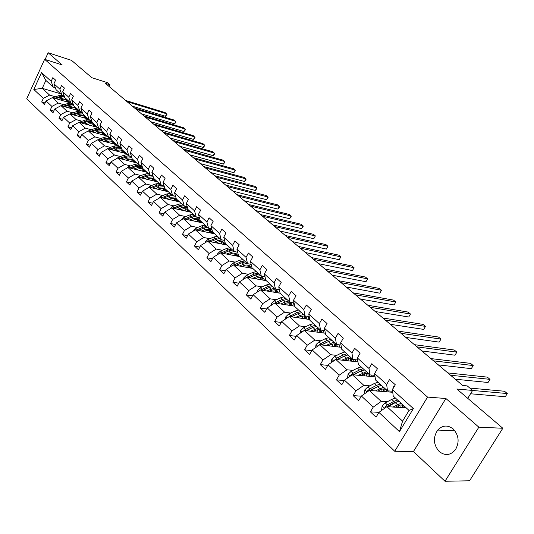 <?xml version="1.0" encoding="UTF-8"?>
<svg xmlns="http://www.w3.org/2000/svg" width="534" height="534" viewBox="0 0 534 534"><rect width="100%" height="100%" fill="white"/><g stroke="black" fill="none" stroke-linecap="round" stroke-linejoin="round"><path stroke-width="0.8" d="M453.172 428.929C447.639 424.764 442.486 425.144 437.706 430.077C432.874 437.546 433.368 444.695 439.195 451.517C445.076 456.036 450.482 455.449 455.409 449.748C459.627 442.192 458.886 435.257 453.172 428.929M445.883 398.504L413.456 451.537L445.009 481.254L478.858 427.167L445.883 398.504L427.554 397.096L44.622 59.307L62.144 64.921L48.147 52.746L45.103 59.461M48.147 52.746L71.536 60.382L91.841 77.704L107.401 82.643L109.971 84.813L105.432 83.377L462.671 385.481L467.257 385.915L472.617 390.427L456.83 389.026L502.821 428.255L469.566 480.787L445.009 481.254M478.858 427.167L502.821 428.255M413.456 451.537L394.733 451.257L26.7 98.83L44.622 59.307M406.24 407.876L386.903 406.654L402.576 421.132L399.459 431.632L378.9 412.395L376.056 417.181L370.409 411.861L378.973 412.348M386.903 406.654L378.9 412.395M427.554 397.096L394.733 451.257M392.757 392.283L369.334 390.427L381.209 401.394L373.233 407.095L370.409 411.861M373.233 407.095L361.405 396.028L358.628 400.76L353.161 395.607L361.311 396.195M375.068 376.857L352.32 374.714L363.821 385.334L355.918 390.895L353.161 395.607M355.918 390.895L344.47 380.175L341.76 384.854L336.467 379.861L344.256 380.542M357.96 361.878L335.839 359.489L346.98 369.782L339.157 375.202L336.467 379.861M339.157 375.202L328.063 364.822L325.413 369.448L320.28 364.609L327.749 365.369M341.393 347.34L319.859 344.73L330.666 354.709L322.91 360.003L320.28 364.609M322.91 360.003L312.156 349.937L309.566 354.516L304.594 349.823L311.756 350.644M325.353 333.223L304.367 330.419L314.84 340.098L307.163 345.264L304.594 349.823M307.163 345.264L296.73 335.506L294.207 340.031L289.381 335.479L296.263 336.353M309.8 319.506L289.328 316.529L299.494 325.92L291.884 330.973L289.381 335.479M291.884 330.973L281.772 321.508L279.295 325.98L274.616 321.561L281.231 322.476M294.721 306.176L274.736 303.052L284.602 312.163L277.066 317.109L274.616 321.561M277.066 317.109L267.247 307.918L264.831 312.337L260.278 308.051L266.653 309.006M280.09 293.213L260.565 289.962L270.151 298.813L262.681 303.646L260.278 308.051M262.681 303.646L253.143 294.721L250.78 299.093L246.361 294.928L252.502 295.909M266.259 280.677L246.795 277.239L256.106 285.844L248.71 290.569L246.361 294.928M248.71 290.569L239.446 281.899L237.129 286.231L232.837 282.179L238.758 283.187M252.849 268.489L233.411 264.884L242.463 273.241L235.134 277.867L232.837 282.179M235.134 277.867L226.129 269.443L223.866 273.722L219.688 269.79L225.408 270.811M239.806 256.634L220.402 252.862L229.199 260.993L221.944 265.525L219.688 269.79M221.944 265.525L213.186 257.328L210.963 261.567L206.905 257.742L212.425 258.776M227.11 245.099L207.746 241.174L216.303 249.084L209.114 253.517L206.905 257.742M209.114 253.517L200.597 245.547L198.421 249.738L194.469 246.02L199.809 247.062M214.748 233.872L195.431 229.8L203.761 237.496L196.632 241.842L194.469 246.02M196.632 241.842L188.348 234.086L186.212 238.231L182.368 234.613L187.534 235.661M202.713 222.932L183.442 218.726L191.552 226.216L184.49 230.474L182.368 234.613M184.49 230.474L176.42 222.925L174.331 227.03L170.593 223.506L175.586 224.567M190.992 212.278L171.768 207.94L179.664 215.235L172.669 219.414L170.593 223.506M172.669 219.414L164.812 212.065L162.763 216.13L159.119 212.692L163.958 213.754M179.564 201.899L160.394 197.44L168.09 204.549L161.155 208.64L159.119 212.692M161.155 208.64L153.505 201.478L151.496 205.503L147.945 202.159L152.637 203.22M168.424 191.773L149.313 187.207L156.816 194.129L149.941 198.147L147.945 202.159M149.941 198.147L142.485 191.172L140.509 195.15L137.051 191.893L141.603 192.948M157.563 181.9L138.513 177.228L145.822 183.983L139.014 187.921L137.051 191.893M139.014 187.921L131.744 181.119L129.809 185.064L126.438 181.88L130.85 182.942M146.963 172.275L127.98 167.502L135.109 174.084L128.36 177.956L126.438 181.88M128.36 177.956L121.271 171.321L119.369 175.225L116.085 172.122L120.37 173.176M136.624 162.877L117.714 158.017L124.662 164.432L117.974 168.23L116.085 172.122M117.974 168.23L111.059 161.762L109.19 165.627L105.986 162.603L110.151 163.651M126.538 153.712L107.688 148.759L114.47 155.02L107.841 158.752L105.986 162.603M107.841 158.752L101.1 152.444L99.264 156.268L96.127 153.318L100.178 154.353M116.686 144.754L97.909 139.721L104.53 145.835L97.956 149.5L96.127 153.318M97.956 149.5L91.374 143.339L89.572 147.13L86.515 144.253L90.453 145.281M107.06 136.01L88.357 130.903L94.818 136.871L88.304 140.469L86.515 144.253M88.304 140.469L81.882 134.461L80.107 138.213L77.123 135.402L80.954 136.424M97.662 127.472L79.032 122.286L85.347 128.12L78.885 131.658L77.123 135.402M78.885 131.658L72.611 125.784L70.868 129.502L67.951 126.758L71.683 127.773M88.477 119.122L69.921 113.875L76.088 119.569L69.687 123.047L67.951 126.758M69.687 123.047L63.559 117.313L61.844 120.998L58.994 118.314L62.625 119.316M79.499 110.965L61.023 105.652L67.05 111.219L60.702 114.636L58.994 118.314M60.702 114.636L54.708 109.036L53.026 112.687L50.243 110.057L53.78 111.059M70.722 102.989L52.325 97.622L58.213 103.062L51.918 106.42L50.243 110.057M51.918 106.42L46.064 100.946L44.409 104.564L41.685 101.994L45.13 102.982M60.562 93.757L42.259 88.324L49.582 95.085L43.334 98.389L41.685 101.994M43.334 98.389L33.829 89.498L41.512 72.577L51.157 81.295L52.826 77.65L55.609 80.14L53.934 83.798L59.868 89.165L61.564 85.487L64.407 88.037L62.705 91.728L68.786 97.221L70.508 93.503L73.418 96.113L71.683 99.838L77.911 105.465L79.659 101.714L82.643 104.384L80.881 108.148L87.249 113.902L89.031 110.117L92.082 112.854L90.293 116.652L96.814 122.546L98.63 118.722L101.754 121.525L99.931 125.357L106.613 131.397L108.462 127.539L111.666 130.409L109.804 134.281L116.652 140.469L118.535 136.57L121.819 139.514L119.93 143.426L126.945 149.774L128.861 145.835L132.225 148.852L130.303 152.804L137.498 159.306L139.454 155.327L142.905 158.424L140.943 162.416L148.325 169.084L150.314 165.066L153.852 168.243L151.856 172.275L159.432 179.117L161.455 175.059L165.086 178.316L163.05 182.388L170.827 189.416L172.889 185.318L176.621 188.662L174.545 192.774L182.528 199.99L184.631 195.844L188.462 199.282L186.346 203.441L194.55 210.85L196.692 206.658L200.63 210.189L198.468 214.388L206.892 222.004L209.081 217.772L213.126 221.396L210.923 225.642L219.587 233.471L221.817 229.193L225.975 232.917L223.726 237.216L232.63 245.26L234.913 240.934L239.192 244.766L236.896 249.111L246.054 257.388L248.383 253.016L252.782 256.961L250.439 261.346L259.864 269.864L262.247 265.445L266.773 269.503L264.377 273.942L274.082 282.706L276.512 278.241L281.178 282.419L278.728 286.905L288.72 295.936L291.21 291.417L296.016 295.723L293.506 300.262L303.806 309.566L306.356 304.994L311.302 309.433L308.739 314.025L319.359 323.617L321.962 318.992L327.068 323.571L324.445 328.21L335.392 338.109L338.062 333.43L343.329 338.149L340.639 342.848L351.939 353.054L354.669 348.322L360.103 353.194L357.353 357.947L369.014 368.487L371.818 363.701L377.431 368.734L374.608 373.54L386.656 384.42L389.526 379.581L395.327 384.78L392.43 389.64L413.383 408.57L399.459 431.632M374.608 373.54L375.502 379.948L387.484 390.835L392.63 391.242M387.484 390.835L386.656 384.42M395.681 402.389L394.986 402.342M387.243 401.808L381.209 401.394M369.334 390.427L361.405 396.028M357.353 357.947L358.341 364.348L369.942 374.895L374.861 375.362M369.942 374.895L369.014 368.487M377.925 386.523L377.358 386.476M369.875 385.848L363.821 385.334M352.32 374.714L344.47 380.175M340.639 342.848L341.713 349.243L352.954 359.455L357.667 359.976M352.954 359.455L351.939 353.054M353.688 374.841L360.296 371.097M353.041 370.382L346.98 369.782M335.839 359.489L328.063 364.822M324.445 328.21L325.6 334.598L336.493 344.503L341.012 345.057M336.493 344.503L335.392 338.109M344.123 356.225L343.776 356.185M336.734 355.39L330.666 354.709M319.859 344.73L312.156 349.937M308.739 314.025L309.974 320.4L320.54 330.005L324.872 330.593M320.54 330.005L319.359 323.617M320.914 340.859L314.84 340.098M304.367 330.419L296.73 335.506M293.506 300.262L294.815 306.623L305.068 315.941L309.233 316.555M305.068 315.941L303.806 309.566M305.568 326.755L299.494 325.92M289.328 316.529L281.772 321.508M278.728 286.905L280.103 293.253L290.049 302.297L294.054 302.932M290.049 302.297L288.72 295.936M290.676 313.071L284.602 312.163M274.736 303.052L267.247 307.918M264.377 273.942L265.812 280.27L275.477 289.054L279.335 289.708M275.477 289.054L274.082 282.706M276.218 299.781L270.151 298.813M260.565 289.962L253.143 294.721M250.439 261.346L251.935 267.661L261.32 276.191L265.038 276.859M261.32 276.191L259.864 269.864M279.349 289.788L278.908 289.715M262.167 286.871L256.106 285.844M246.795 277.239L239.446 281.899M236.896 249.111L238.444 255.399L247.569 263.689L251.154 264.37M247.569 263.689L246.054 257.388M248.517 274.329L242.463 273.241M233.411 264.884L226.129 269.443M223.726 237.216L225.328 243.484L234.199 251.541L237.663 252.228M234.199 251.541L232.63 245.26M235.247 262.134L229.199 260.993M220.402 252.862L213.186 257.328M210.923 225.642L212.572 231.889L221.203 239.733L224.547 240.427M221.203 239.733L219.587 233.471M222.338 250.272L216.303 249.084M207.746 241.174L200.597 245.547M198.468 214.388L200.163 220.615L208.56 228.245L211.791 228.939M208.56 228.245L206.892 222.004M209.782 238.731L203.761 237.496M195.431 229.8L188.348 234.086M186.346 203.441L188.081 209.635L196.252 217.064L199.382 217.759M196.252 217.064L194.55 210.85M197.553 227.497L191.552 226.216M183.442 218.726L176.42 222.925M174.545 192.774L176.32 198.948L184.277 206.177L187.307 206.872M184.277 206.177L182.528 199.99M185.652 216.557L179.664 215.235M171.768 207.94L164.812 212.065M163.05 182.388L164.859 188.535L172.615 195.577L175.553 196.272M172.615 195.577L170.827 189.416M174.064 205.91L168.09 204.549M160.394 197.44L153.505 201.478M151.856 172.275L153.699 178.389L161.248 185.258L164.098 185.945M161.248 185.258L159.432 179.117M162.763 195.531L156.816 194.129M149.313 187.207L142.485 191.172M140.943 162.416L142.818 168.504L150.181 175.192L152.944 175.886M150.181 175.192L148.325 169.084M151.756 185.411L145.822 183.983M138.513 177.228L131.744 181.119M130.303 152.804L132.205 158.865L139.387 165.386L142.064 166.074M139.387 165.386L137.498 159.306M152.537 178.396L151.683 178.182M141.023 175.546L135.109 174.084M127.98 167.502L121.271 171.321M119.93 143.426L121.859 149.46L128.861 155.821L131.464 156.502M128.861 155.821L126.945 149.774M142.031 168.837L140.782 168.517M130.556 165.927L124.662 164.432M117.714 158.017L111.059 161.762M109.804 134.281L111.76 140.282L118.595 146.496L121.125 147.17M118.595 146.496L116.652 140.469M131.778 159.506L130.216 159.099M120.344 156.542L114.47 155.02M107.688 148.759L101.1 152.444M99.931 125.357L101.907 131.331L108.576 137.392L111.039 138.059M108.576 137.392L106.613 131.397M121.765 150.394L119.936 149.914M110.378 147.384L104.53 145.835M97.909 139.721L91.374 143.339M90.293 116.652L92.295 122.593L98.803 128.507L101.193 129.175M98.803 128.507L96.814 122.546M111.993 141.503L109.931 140.949M100.646 138.446L94.818 136.871M88.357 130.903L81.882 134.461M80.881 108.148L82.903 114.056L89.258 119.836L91.588 120.49M89.258 119.836L87.249 113.902M102.448 132.819L100.178 132.198M91.147 129.715L85.347 128.12M79.032 122.286L72.611 125.784M71.683 99.838L73.725 105.725L79.94 111.366L82.203 112.013M79.94 111.366L77.911 105.465M93.13 124.335L90.66 123.648M81.869 121.185L76.088 119.569M69.921 113.875L63.559 117.313M62.705 91.728L64.768 97.575L70.835 103.089L73.038 103.736M70.835 103.089L68.786 97.221M84.012 116.045L81.375 115.297M72.798 112.854L67.05 111.219M61.023 105.652L54.708 109.036M53.934 83.798L56.003 89.619L61.937 95.005L64.087 95.646M61.937 95.005L59.868 89.165M75.107 107.941L72.31 107.134M63.94 104.717L58.213 103.062M52.325 97.622L46.064 100.946M41.512 72.577L45.871 80.414L53.24 87.109L55.336 87.736M53.24 87.109L51.157 81.295M109.163 86.528L109.971 84.813M467.737 398.331L472.617 390.427M402.576 421.132L409.037 410.419L393.224 396.048L392.43 389.64M66.403 100.018L63.459 99.157M55.282 96.754L49.582 95.085M45.871 80.414L42.259 88.324L33.829 89.498M413.383 408.57L409.037 410.419M132.459 106.226L165.453 116.272L166.668 113.809L127.045 101.654M165.453 116.272L166.942 114.523L165.213 112.621L125.617 100.439M60.355 99.965L63.239 99.177L65.856 99.384L67.658 100.365L69.173 102.535M58.032 99.284L64.901 97.702M52.706 97.729L58.947 95.593L62.818 95.266M66.176 99.498L66.757 101.834M55.91 98.67L60.656 97.155L64.501 96.821M68.325 102.288L67.244 100.052M64.32 96.314L59.995 96.547L54.568 98.276M66.857 99.811L67.745 102.121M141.517 113.896L174.605 123.828L175.84 121.345L136.11 109.316M174.605 123.828L176.1 122.046L174.351 120.123L134.641 108.075M150.782 121.725L183.95 131.538L185.205 129.034L145.368 117.146M183.95 131.538L185.452 129.735L183.689 127.793L143.873 115.878M69.093 107.975L71.99 107.167L74.62 107.361L76.429 108.335L77.944 110.518M66.757 107.301L73.712 105.679M61.303 105.739L67.631 103.523L70.868 103.102M74.907 107.461L75.461 109.804M64.581 106.673L69.38 105.118L73.405 104.791M77.076 110.271L76.002 108.015M73.225 104.284L68.706 104.497L63.206 106.279M75.601 107.775L76.475 110.097M78.024 116.165L80.948 115.337L83.591 115.524L85.407 116.492L86.915 118.681M75.681 115.504L79.412 114.276L82.823 113.842M70.108 113.929L76.522 111.633L79.746 111.192M83.831 115.604L84.359 117.961M73.445 114.87L78.311 113.268L82.523 112.948M86.021 118.428L84.966 116.165M82.349 112.447L77.617 112.634L72.043 114.476M84.552 115.918L85.407 118.254M160.247 129.729L193.502 139.414L194.77 136.891L154.833 125.15M193.502 139.414L195.003 137.585L193.221 135.616L153.305 123.855M87.169 124.549L90.112 123.701L92.769 123.875L94.591 124.843L96.093 127.032M84.819 123.895L88.571 122.64L92.162 122.199M79.105 122.313L85.614 119.936L88.864 119.476M92.969 123.935L93.463 126.304M82.516 123.261L87.442 121.612L91.855 121.305M95.172 126.778L94.131 124.502M91.688 120.797L86.735 120.964L81.081 122.86M93.71 124.255L94.538 126.605M169.919 137.912L203.254 147.464L204.542 144.914L164.512 133.34M203.254 147.464L204.762 145.602L202.96 143.619L162.95 132.011M96.527 133.133L99.491 132.258L102.161 132.419L103.99 133.38L105.485 135.583M94.164 132.492L97.949 131.204L101.72 130.75M88.203 130.984L94.918 128.434L98.189 127.953M102.314 132.465L102.782 134.842M91.801 131.845L96.794 130.149L101.42 129.855M104.544 135.322L103.516 133.033M101.253 129.362L96.067 129.482L90.333 131.444M103.075 132.779L103.89 135.142M179.811 146.276L213.22 155.688L214.528 153.118L174.411 141.71M213.22 155.688L214.735 153.799L212.912 151.79L172.809 140.355M106.112 141.924L109.096 141.023L111.78 141.17L113.608 142.131L115.104 144.334M103.736 141.283L107.548 139.968L111.513 139.514M97.382 140.015L104.45 137.138L107.741 136.631M111.88 141.196L112.314 143.586M101.313 140.636L106.366 138.887L111.219 138.62M114.129 144.073L113.121 141.77M111.059 138.132L105.625 138.206L99.805 140.228M112.667 141.517L113.455 143.893M189.937 154.833L223.406 164.098L224.741 161.502L184.537 150.274M223.406 164.098L224.934 162.176L223.092 160.147L182.902 148.886M115.925 150.922L118.928 150.001L121.625 150.127L123.461 151.082L124.949 153.291M113.542 150.294L117.38 148.946L121.545 148.485M106.867 149.213L108.642 147.991L114.203 146.042L117.513 145.515M121.672 150.141L122.072 152.537M111.045 149.64L116.172 147.838L121.265 147.598M123.948 153.031L122.953 150.715M119.135 146.636L115.411 147.144L109.503 149.233M122.493 150.454L123.254 152.844M200.29 163.591L233.825 172.689L235.18 170.072L194.897 159.032M233.825 172.689L235.354 170.74L233.492 168.691L193.221 157.617M125.977 160.14L129.001 159.192L131.711 159.306L133.553 160.253L135.035 162.47M123.588 159.526L127.452 158.144L131.838 157.684M116.626 158.625L118.595 157.163L124.202 155.167L127.533 154.613M131.704 159.306L132.072 161.709M121.018 158.865L126.218 157.009L131.558 156.802M134.007 162.202L133.026 159.88M128.767 155.741L125.437 156.295L119.442 158.458M132.552 159.619L133.286 162.022M210.883 172.555L244.479 181.48L245.854 178.843L205.503 168.003M244.479 181.48L246.014 179.497L244.125 177.422L203.788 166.555M136.283 169.585L139.327 168.617L142.051 168.711L143.893 169.652L145.368 171.875M133.88 168.984L137.779 167.569L142.391 167.115M126.658 168.257L128.794 166.568L134.441 164.519L137.792 163.938M141.984 168.691L142.311 171.107M131.237 168.323L136.504 166.408L142.124 166.254M144.307 171.608L143.352 169.265M139.06 165.093L135.709 165.673L129.622 167.916M142.858 169.004L143.566 171.421M221.73 181.727L255.372 190.471L256.774 187.808L216.363 177.188M255.372 190.471L256.914 188.462L256.774 187.808L255.005 186.359L214.608 175.699M232.837 191.119L266.519 199.676L267.948 196.986L227.484 186.593M266.519 199.676L268.068 197.627L267.948 196.986L266.139 195.504L225.682 185.071M244.212 200.737L277.934 209.088L279.382 206.378L238.872 196.225M277.934 209.088L279.482 207.005L279.382 206.378L277.533 204.856L237.029 194.663M255.866 210.59L289.615 218.726L291.09 215.99L250.546 206.097M289.615 218.726L291.17 216.61L291.09 215.99L289.194 214.434L248.657 204.495M267.808 220.696L301.577 228.599L303.078 225.835L262.514 216.217M301.577 228.599L303.138 226.449L303.078 225.835L301.136 224.247L260.572 214.575M280.05 231.048L313.832 238.711L315.36 235.921L274.776 226.59M313.832 238.711L315.36 235.921L313.371 234.292L272.794 224.907M292.605 241.662L326.381 249.071L327.943 246.254L287.359 237.229M326.381 249.071L327.943 246.254L325.907 244.585L285.323 235.507M305.488 252.555L339.25 259.691L340.839 256.847L300.268 248.143M339.25 259.691L340.839 256.847L338.75 255.132L298.179 246.374M318.705 263.729L352.44 270.571L354.062 267.708L313.518 259.35M352.44 270.571L354.062 267.708L351.919 265.945L311.369 257.535M332.268 275.204L365.97 281.738L367.619 278.841L327.122 270.851M365.97 281.738L367.619 278.841L365.423 277.039L324.919 268.989M146.843 179.27L149.914 178.276L152.644 178.349L154.493 179.284L155.961 181.513M144.434 178.683L148.359 177.228L153.211 176.787M136.958 178.129L139.247 176.2L144.941 174.104L148.312 173.497M152.51 178.316L152.797 180.732M141.71 178.016L147.057 176.04L151.502 175.526M152.504 175.773L152.964 175.953M154.867 181.24L153.932 178.89M149.613 174.678L146.236 175.286L140.055 177.608M153.418 178.623L154.099 181.053M157.67 189.203L160.761 188.175L163.511 188.235L165.36 189.163L166.822 191.392M155.254 188.629L159.212 187.134L164.325 186.72M147.531 188.242L149.967 186.079L155.701 183.93L159.099 183.296M163.304 188.182L163.551 190.611M152.45 187.955L157.87 185.912L161.335 185.278M165.687 191.119L164.772 188.749M160.427 184.51L157.029 185.144L150.755 187.547M164.245 188.482L164.899 190.932M168.777 199.389L171.888 198.334L174.651 198.368L176.5 199.289L177.956 201.525M166.354 198.828L170.339 197.293L175.733 196.906M158.431 198.588L160.968 196.218L166.742 194.009L170.159 193.348M174.371 198.308L174.571 200.737M163.464 198.154L168.971 196.045L172.389 195.377M176.787 201.251L175.9 198.868M171.521 194.59L168.103 195.257L161.729 197.754M175.352 198.601L175.966 201.058M180.172 209.842L183.309 208.754L186.086 208.767L187.935 209.682L189.376 211.918M177.742 209.295L181.76 207.719L187.447 207.379M169.658 209.194L172.248 206.611L178.062 204.348L181.5 203.654M185.719 208.694L185.879 211.124M174.765 208.62L180.352 206.438L183.789 205.737M188.168 211.644L187.307 209.248M182.902 204.929L179.464 205.623L172.989 208.22M186.74 208.981L187.321 211.451M191.873 220.569L195.03 219.447L197.814 219.441L199.663 220.342L201.098 222.578M189.436 220.035L193.475 218.419L199.489 218.139M181.18 220.081L183.823 217.285L189.69 214.962L193.141 214.234M197.366 219.354L197.473 221.79M186.359 219.361L192.033 217.104L195.497 216.37M199.849 222.311L199.015 219.901M194.583 215.542L191.125 216.27L184.544 218.967M198.428 219.628L198.975 222.117M203.881 231.582L205.55 230.895C208.06 229.94 210.116 230.067 211.711 231.289L213.126 233.532M201.438 231.062L205.51 229.406L211.864 229.213M193.008 231.262L193.108 230.641L195.711 228.238L201.618 225.855L205.096 225.101M209.315 230.301L209.375 232.737M198.261 230.394L204.028 228.051L207.512 227.29M211.838 233.258L211.03 230.835M206.571 226.443L203.094 227.204L196.405 230M210.423 230.568L210.93 233.064M216.217 242.89L217.899 242.189C220.429 241.201 222.491 241.315 224.08 242.536L225.482 244.772M213.767 242.396L217.872 240.694L222.004 239.899M223.893 240.287L224.6 240.62M205.156 242.756L205.283 241.929L207.926 239.492L213.874 237.043L217.371 236.255M221.583 241.548L221.59 243.978M210.483 241.728L216.35 239.299L219.848 238.504M224.147 244.499L223.372 242.069M218.887 237.63L215.389 238.424L208.587 241.341M222.745 241.795L223.205 244.312M228.892 254.511L230.588 253.797C233.131 252.776 235.2 252.876 236.782 254.084L238.177 256.32M226.436 254.037L234.092 251.447M237.35 252.168L237.703 252.388M217.638 254.571L217.799 253.53L220.469 251.053L226.463 248.537L229.98 247.709M234.179 253.103L234.132 255.532M223.038 253.376L229.006 250.86L232.53 250.025M236.789 256.053L236.055 253.603M231.542 249.124L228.018 249.959L221.103 253.003M235.394 253.336L235.808 255.859M241.915 266.459L243.624 265.718C246.194 264.677 248.263 264.751 249.845 265.952L251.22 268.188M239.459 266.005L243.624 264.203L247.169 263.329M230.468 266.726L230.661 265.451L233.365 262.942L239.399 260.352L242.937 259.484M247.122 264.991L247.015 267.407M235.948 265.351L242.015 262.735L245.56 261.867M249.778 267.921L249.078 265.458M244.539 260.939L241.001 261.814L233.965 264.984M248.397 265.191L248.764 267.734M255.312 278.741L257.034 277.987C259.617 276.906 261.693 276.959 263.269 278.154L264.624 280.39M252.849 278.307L257.048 276.458L260.612 275.544M264.697 276.799L265.124 277.226M243.658 279.229L243.884 277.713L246.621 275.157L252.702 272.494L256.26 271.592M260.418 277.206L260.252 279.616M249.211 277.667L255.392 274.95L258.95 274.035M263.135 280.123L262.474 277.653M257.909 273.088L254.351 273.995L247.189 277.313M261.76 277.386L262.074 279.936M346.192 286.985L379.848 293.193L381.53 290.269L341.092 282.666M379.848 293.193L381.53 290.269L379.28 288.413L338.823 280.75M269.089 291.384L270.825 290.596C273.428 289.488 275.511 289.521 277.073 290.703L278.414 292.932M266.626 290.97L274.436 288.106M278.828 289.622L279.536 290.643M257.221 292.105L257.488 290.322L260.258 287.726L266.386 284.989L269.964 284.041M274.089 289.788L273.855 292.171M262.861 290.342L269.149 287.512L272.734 286.558M276.866 292.672L276.245 290.189M271.659 285.583L268.081 286.531L260.786 289.995M275.497 289.929L275.758 292.492M360.503 299.08L394.092 304.947L395.807 301.99L355.444 294.801M394.092 304.947L395.807 301.99L393.498 300.095L353.114 292.839M283.274 304.387L285.016 303.579C287.639 302.431 289.722 302.444 291.277 303.612L292.599 305.842M280.804 304L285.063 302.037L288.667 301.036M293.306 302.811L294.347 306.115M271.179 305.361L271.492 303.299L274.289 300.662L280.463 297.839L284.061 296.851M288.14 302.731L287.846 305.101M276.952 303.365L283.307 300.442L286.912 299.44M290.983 305.588L290.416 303.092M285.803 298.439L282.206 299.434L274.776 303.058M289.635 302.838L289.835 305.408M375.202 311.516L408.717 317.009L410.466 314.025L370.195 307.277M408.717 317.009L410.466 314.025L408.089 312.076L367.799 305.254M297.872 317.77L299.627 316.942C302.264 315.761 304.36 315.748 305.902 316.902L307.197 319.125M295.402 317.41L303.312 314.346M308.158 316.402L308.946 319.379M285.55 319.018L285.904 316.655L288.74 313.979L294.955 311.068L298.566 310.034M302.598 316.068L302.237 318.404M291.357 316.822L297.885 313.745L301.503 312.704M305.521 318.885L304.994 316.368M300.368 311.669L296.75 312.71L288.754 316.909M291.25 316.809L297.652 313.858M304.18 316.128L304.313 318.705M390.314 324.298L423.729 329.398L425.518 326.387L385.361 320.106M423.729 329.398L425.518 326.387L423.075 324.385L382.898 318.024M312.904 331.561L314.673 330.706C317.329 329.485 319.425 329.445 320.961 330.593L322.229 332.802M310.441 331.227L318.391 328.05M323.41 330.392L323.978 333.036M300.348 333.096L300.742 330.419L303.619 327.689L309.88 324.699L313.511 323.611M317.47 329.818L317.049 332.115M306.242 330.666L312.897 327.449L316.535 326.361M320.48 332.569L320.013 330.045M315.36 325.293L311.729 326.381L305.461 329.385L303.272 331.133M306.022 330.639L313.078 327.369M319.152 329.818L319.219 332.402M405.86 337.441L439.155 342.127L440.977 339.09L400.961 333.296M439.155 342.127L440.977 339.09L438.474 337.027L398.431 331.16M328.397 345.765L330.179 344.884C332.856 343.629 334.952 343.562 336.473 344.69L337.715 346.893M325.934 345.465L333.937 342.174M339.09 344.824L339.464 347.107M315.594 347.614L316.035 344.59L318.945 341.82L325.253 338.736L328.904 337.601M332.775 343.996L332.288 346.239M321.575 344.937L328.363 341.573L332.014 340.432M335.886 346.673L335.479 344.136M330.806 339.33L327.155 340.472L320.847 343.569L318.444 345.685M321.234 344.897L328.911 341.319M334.571 343.923L334.564 346.513M421.847 350.958L455.008 355.21L456.87 352.14L417.014 346.873M456.87 352.14L454.294 350.024L414.411 344.67M344.37 360.41L346.166 359.502C348.856 358.207 350.951 358.114 352.46 359.222L353.675 361.418M341.907 360.143L349.957 356.732M355.203 359.702L355.424 361.605M331.307 362.599L331.801 359.208L334.751 356.385L341.099 353.201L344.764 352.019M348.535 358.621L347.988 360.804M337.388 359.656L344.31 356.131L347.974 354.936M351.759 361.211L351.419 358.661M346.733 353.802L343.062 354.997L336.707 358.187L334.224 360.597M336.901 359.602L345.204 355.717M350.458 358.468L350.377 361.057M438.301 364.876L471.302 368.66L473.211 365.556L433.535 360.851M473.211 365.556L470.561 363.38L430.858 358.581M360.837 375.515L362.646 374.581C365.356 373.239 367.452 373.112 368.947 374.2L370.129 376.39M358.381 375.282L366.478 371.744M371.771 375.068L371.871 376.557M347.534 378.045L348.061 374.281L351.052 371.404L357.44 368.12L361.124 366.878M364.755 373.733L364.155 375.829M362.786 373.006L360.75 371.143L364.435 369.888M368.126 376.203L367.846 373.633M363.153 368.72L359.469 369.969L353.067 373.266L350.811 375.122L350.558 375.943M353.047 374.781L361.985 370.576M366.831 373.466L366.671 376.063M376.236 370.763L375.315 372.331M455.242 379.2L488.063 382.491L490.012 379.354L450.556 375.242M490.012 379.354L487.288 377.117L447.792 372.906M377.832 391.102L379.654 390.134C382.377 388.745 384.48 388.592 385.955 389.66L387.103 391.836M375.382 390.908L383.519 387.23M388.825 390.941L388.839 391.969M364.502 393.838L364.835 389.827L367.866 386.903L374.301 383.512L377.999 382.217M381.463 389.353L380.822 391.335M370.503 390.521L377.718 386.629L381.416 385.321M385.001 391.669L384.794 389.092M384.88 391.656L385.054 391.075M380.095 384.113L376.39 385.421L369.949 388.825L367.666 390.714L367.459 391.756M369.702 390.454L379.26 385.922M383.719 388.952L383.465 391.549M394.493 386.175L393.485 386.823L392.724 389.152M470.554 393.778L505.311 396.722L507.3 393.551L472.597 390.467M507.3 393.551L504.496 391.248L469.833 388.078M395.38 407.188L397.209 406.194C399.953 404.759 402.055 404.565 403.504 405.613L404.618 407.776M392.931 407.035L401.121 403.223M382.024 410.152L381.603 409.758L382.157 405.887L385.221 402.903L391.702 399.405L395.414 398.044M398.671 405.513L398.01 407.355M387.858 406.714L395.227 402.623L398.945 401.248M402.409 407.636L402.282 405.046M402.195 407.622L402.502 406.614M397.576 400.006L393.865 401.374L387.377 404.885L385.067 406.821L384.941 408.063M386.683 406.815L393.678 402.956L397.069 401.775M401.134 404.946L400.794 407.535M60.656 97.155L61.71 98.116M58.947 95.593L59.995 96.547M53.62 97.281L54.662 98.243M69.38 105.118L70.461 106.106M67.631 103.523L68.706 104.497M62.271 105.251L63.339 106.239M78.311 113.268L79.412 114.276M76.522 111.633L77.617 112.634M71.115 113.408L72.21 114.416M87.442 121.612L88.571 122.64M85.614 119.936L86.735 120.964M80.167 121.752L81.288 122.78M96.794 130.149L97.949 131.204M94.918 128.434L96.067 129.482M89.438 130.289L90.58 131.344M106.366 138.887L107.548 139.968M104.45 137.138L105.625 138.206M98.923 139.034L100.098 140.115M116.172 147.838L117.38 148.946M114.203 146.042L115.411 147.144M108.642 147.991L109.837 149.099M126.218 157.009L127.452 158.144M124.202 155.167L125.437 156.295M118.595 157.163L119.823 158.298M136.504 166.408L137.779 167.569M134.441 164.519L135.709 165.673M128.794 166.568L130.056 167.729M147.057 176.04L148.359 177.228M144.941 174.104L146.236 175.286M139.247 176.2L140.542 177.395M157.87 185.912L159.212 187.134M155.701 183.93L157.029 185.144M149.967 186.079L151.296 187.3M168.971 196.045L170.339 197.293M166.742 194.009L168.103 195.257M160.968 196.218L162.323 197.467M180.352 206.438L181.76 207.719M178.062 204.348L179.464 205.623M172.248 206.611L173.643 207.9M192.033 217.104L193.475 218.419M189.69 214.962L191.125 216.27M183.823 217.285L185.258 218.606M204.028 228.051L205.51 229.406M201.618 225.855L203.094 227.204M195.711 228.238L197.186 229.593M205.27 242.009L205.71 242.416M216.35 239.299L217.872 240.694M213.874 237.043L215.389 238.424M207.926 239.492L209.435 240.887M217.785 253.61L218.346 254.131M229.006 250.86L230.568 252.288M226.463 248.537L228.018 249.959M220.469 251.053L222.024 252.489M230.648 265.531L231.342 266.179M242.015 262.735L243.624 264.203M239.399 260.352L241.001 261.814M233.365 262.942L234.96 264.41M243.871 277.793L244.706 278.568M255.392 274.95L257.048 276.458M252.702 272.494L254.351 273.995M246.621 275.157L248.263 276.672M257.475 290.409L258.456 291.31M269.149 287.512L270.851 289.068M266.386 284.989L268.081 286.531M260.258 287.726L261.947 289.281M271.479 303.385L272.607 304.433M283.307 300.442L285.063 302.037M280.463 297.839L282.206 299.434M274.289 300.662L276.031 302.264M285.89 316.749L287.179 317.944M297.885 313.745L299.687 315.394M294.955 311.068L296.75 312.71M288.74 313.979L290.529 315.627M300.729 330.506L302.197 331.861M312.897 327.449L314.753 329.151M309.88 324.699L311.729 326.381M303.619 327.689L305.461 329.385M316.021 344.684L317.67 346.212M328.363 341.573L330.279 343.322M325.253 338.736L327.155 340.472M322.049 344.677L322.449 345.044M318.945 341.82L320.847 343.569M331.788 359.302L333.63 361.004M344.31 356.131L346.286 357.934M341.099 353.201L343.062 354.997M337.949 359.329L338.423 359.769M334.751 356.385L336.707 358.187M335.005 360.063L334.471 360.003M348.048 374.374L350.09 376.263M357.44 368.12L359.469 369.969M354.349 374.447L354.903 374.955M351.052 371.404L353.067 373.266M351.626 375.195L350.811 375.122M364.822 389.927L367.085 392.023M377.718 386.629L379.821 388.552M381.55 391.395L380.996 390.888M374.301 383.512L376.39 385.421M371.27 390.04L371.911 390.634M367.866 386.903L369.949 388.825M368.8 390.808L367.666 390.714M393.932 387.117L393.558 386.776M382.144 405.98L384.634 408.29M395.227 402.623L397.403 404.605M399.078 407.422L398.271 406.688M391.702 399.405L393.865 401.374M388.739 406.14L389.473 406.821M385.221 402.903L387.377 404.885M386.549 406.915L385.067 406.821M454.875 430.764L437.706 430.077"/></g></svg>
